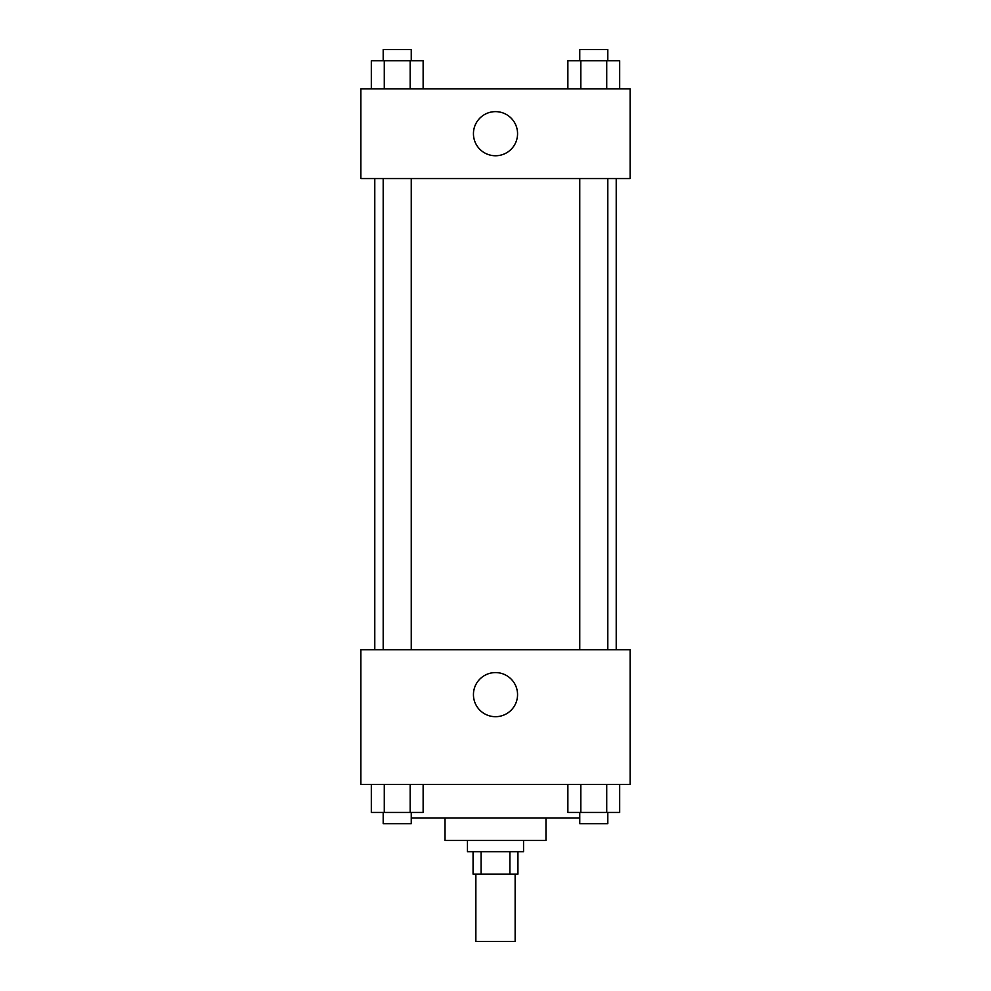 <?xml version="1.0" encoding="UTF-8"?>
<svg xmlns="http://www.w3.org/2000/svg" width="991" height="991" viewBox="0 0 991 991"><rect width="100%" height="100%" fill="white"/><g stroke="black" fill="none" stroke-linecap="round" stroke-linejoin="round"><path stroke-width="1.49" d="M475.866 874.136L475.866 941.45L515.134 941.45L515.134 874.136M509.894 851.703L509.894 874.136L473.066 874.136L473.066 851.703M509.894 874.136L517.934 874.136L517.934 851.703M523.545 840.479L523.545 851.703L467.455 851.703L467.455 840.479M481.106 851.703L481.106 874.136M545.979 818.046L545.979 840.479L445.021 840.479L445.021 818.046M579.76 818.046L411.24 818.046M630.127 784.389L360.873 784.389L360.873 649.762L630.127 649.762L630.127 784.389M495.5 716.691A22.062 22.062 0 0 1 476.398 683.604A22.062 22.062 0 0 1 514.602 683.604A22.062 22.062 0 0 1 495.5 716.691M616.216 178.566L616.216 649.762M579.76 649.762L579.76 178.566M411.24 178.566L411.24 649.762M630.127 178.566L360.873 178.566L360.873 88.818L630.127 88.818L630.127 178.566M517.562 133.686A22.062 22.062 0 0 1 484.475 152.8A22.062 22.062 0 0 1 484.475 114.584A22.062 22.062 0 0 1 517.562 133.686M619.685 88.818L619.685 60.773L567.868 60.773L567.868 88.818M606.727 60.773L606.727 88.818M580.825 60.773L580.825 88.818M579.76 60.773L579.76 49.55L607.805 49.55L607.805 60.773M423.132 88.818L423.132 60.773L371.315 60.773L371.315 88.818M410.175 60.773L410.175 88.818M384.273 60.773L384.273 88.818M383.195 60.773L383.195 49.55L411.24 49.55L411.24 60.773M619.685 784.389L619.685 812.434L567.868 812.434L567.868 784.389M606.727 784.389L606.727 812.434M580.825 784.389L580.825 812.434M607.805 812.434L607.805 823.657L579.76 823.657L579.76 812.434M423.132 784.389L423.132 812.434L371.315 812.434L371.315 784.389M410.175 784.389L410.175 812.434M384.273 784.389L384.273 812.434M411.24 812.434L411.24 823.657L383.195 823.657L383.195 812.434M374.784 178.566L374.784 649.762M607.805 649.762L607.805 178.566M383.195 178.566L383.195 649.762"/></g></svg>
